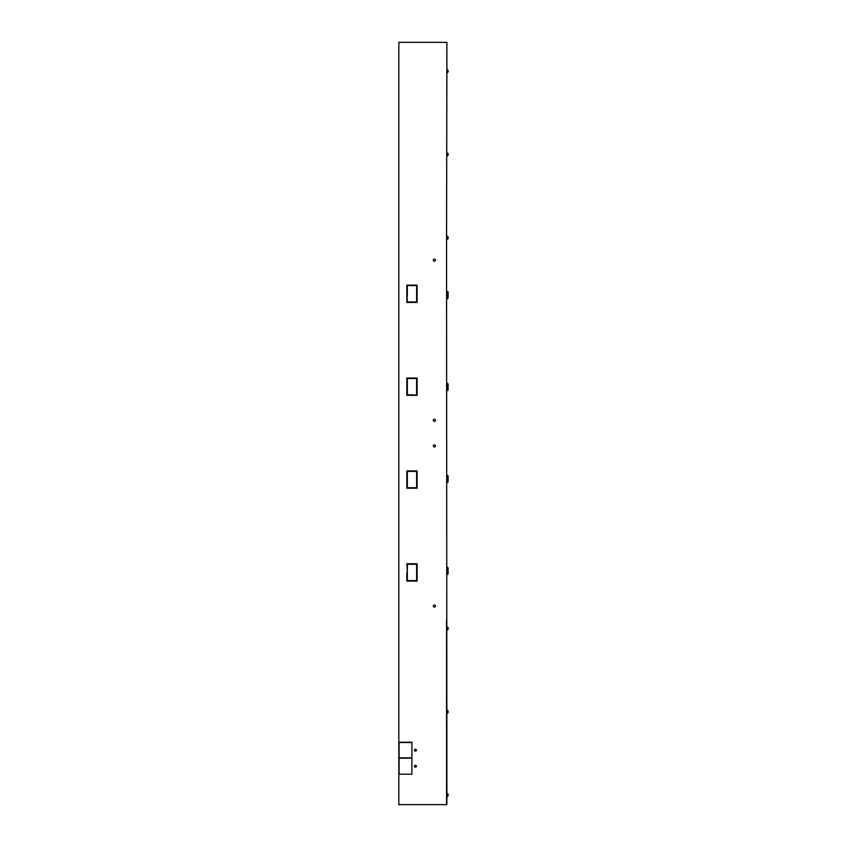<?xml version="1.0" encoding="UTF-8"?>
<svg xmlns="http://www.w3.org/2000/svg" width="847" height="847" viewBox="0 0 847 847"><rect width="100%" height="100%" fill="white"/><g stroke="black" fill="none" stroke-linecap="round" stroke-linejoin="round"><path stroke-width="1.27" d="M416.216 766.217A0.783 0.783 0 0 1 415.432 767.001A0.783 0.783 0 0 1 414.649 766.217A0.783 0.783 0 0 1 415.432 765.423A0.783 0.783 0 0 1 416.216 766.217M416.216 750.198A0.783 0.783 0 0 1 415.432 750.993A0.783 0.783 0 0 1 414.649 750.198A0.783 0.783 0 0 1 415.432 749.415A0.783 0.783 0 0 1 416.216 750.198M414.469 750.198A0.963 0.963 0 0 1 415.432 749.235A0.963 0.963 0 0 1 416.396 750.198A0.963 0.963 0 0 1 415.432 751.162A0.963 0.963 0 0 1 414.469 750.198M414.469 766.217A0.963 0.963 0 0 1 415.432 765.254A0.963 0.963 0 0 1 416.396 766.217A0.963 0.963 0 0 1 415.432 767.181A0.963 0.963 0 0 1 414.469 766.217M433.357 420.292A1.038 1.038 0 0 1 434.395 419.254A1.038 1.038 0 0 1 435.432 420.292A1.038 1.038 0 0 1 434.395 421.34A1.038 1.038 0 0 1 433.357 420.292M433.357 260.145A1.038 1.038 0 0 1 434.395 259.108A1.038 1.038 0 0 1 435.432 260.145A1.038 1.038 0 0 1 434.395 261.194A1.038 1.038 0 0 1 433.357 260.145M433.357 445.924A1.038 1.038 0 0 1 434.395 444.876A1.038 1.038 0 0 1 435.432 445.924A1.038 1.038 0 0 1 434.395 446.962A1.038 1.038 0 0 1 433.357 445.924M433.357 606.071A1.038 1.038 0 0 1 434.395 605.023A1.038 1.038 0 0 1 435.432 606.071A1.038 1.038 0 0 1 434.395 607.108A1.038 1.038 0 0 1 433.357 606.071M417.095 293.941L417.095 302.432L417.095 293.941M412.129 302.432L417.095 302.432L412.129 302.432M411.811 285.608L406.846 285.132L406.846 293.623L406.846 285.132L411.811 285.132L407.333 285.608L407.333 293.623M412.129 285.132L417.095 285.132L412.129 285.132M417.095 293.623L417.095 285.132L417.095 293.623M407.333 293.941L406.846 302.432L411.811 302.432L406.846 302.432L406.846 293.941L407.333 301.945L411.811 301.945M417.095 378.016L412.129 378.016L417.095 378.016L417.095 386.507L417.095 378.016M416.618 386.507L416.618 378.503L412.129 378.503M406.846 386.507L406.846 378.016L406.846 386.507M411.811 378.016L406.846 378.016L411.811 378.016M406.846 479.391L406.846 470.9L406.846 479.391M411.811 470.9L406.846 470.9L411.811 470.9M406.846 488.2L411.811 488.2L406.846 488.2L406.846 479.709L406.846 488.2M407.333 479.709L407.333 487.724L411.811 487.724M417.095 479.709L417.095 488.2L417.095 479.709M412.129 488.2L417.095 488.2L412.129 488.2M406.846 386.825L406.846 395.316L411.811 395.316L406.846 395.316L406.846 386.825M412.129 394.829L417.095 395.316L417.095 386.825L417.095 395.316L412.129 395.316L416.618 394.829L416.618 386.825M412.129 470.9L417.095 470.9L412.129 470.9M417.095 479.391L417.095 470.9L417.095 479.391M412.129 581.084L417.095 581.084L417.095 572.593L417.095 581.084L412.129 581.084M406.846 563.784L407.333 572.276L406.846 563.784L411.811 563.784L406.846 563.784M411.811 564.271L407.333 564.271L407.333 572.276M417.095 572.276L417.095 563.784L412.129 563.784L417.095 563.784L417.095 572.276M406.846 572.593L406.846 581.084L411.811 581.084L406.846 581.084L406.846 572.593M446.56 247.335L446.888 42.35L398.842 42.35L398.842 804.65L446.56 804.65L446.56 619.517L446.888 804.004L446.56 247.335M411.907 774.222L411.907 758.203L411.907 774.222L399.096 774.222L411.907 774.222M399.096 774.222L399.096 758.203L411.907 758.203L399.096 758.203L399.096 774.222M399.096 757.949L399.096 742.194L411.907 742.194L411.907 757.949L399.096 757.949M407.333 572.593L407.333 580.608L411.811 580.608M416.618 572.276L416.618 564.271L412.129 564.271M412.129 580.608L416.618 580.608L416.618 572.593M416.618 479.391L416.618 471.387L412.129 471.387M407.333 386.825L407.333 394.829L411.811 394.829M412.129 487.724L416.618 487.724L416.618 479.709M411.811 471.387L407.333 471.387L407.333 479.391M411.811 378.503L407.333 378.503L407.333 386.507M416.618 293.623L416.618 285.608L412.129 285.608M412.129 301.945L416.618 301.945L416.618 293.941M446.888 62.212L446.56 246.699L446.888 62.212M446.888 574.594L446.888 567.077M447.142 567.077L448.105 567.871L448.105 573.8L447.142 574.594M446.888 482.674L446.888 475.146M447.142 475.146L448.105 475.95L448.105 481.869L447.142 482.674M446.888 390.753L446.888 383.225M447.142 383.225L448.105 384.019L448.105 389.948L447.142 390.753M446.888 298.822L446.888 291.294M447.142 291.294L448.105 292.099L448.105 298.028L447.142 298.822M447.915 794.084L447.915 794.073A1.63 1.63 0 0 0 446.888 793.438A1.63 1.63 0 0 1 447.915 794.073L447.915 794.084A1.63 1.63 0 0 1 448.158 794.581L447.915 794.909A1.609 1.44 -90 0 1 447.915 795.174L448.158 795.502A1.63 1.63 0 0 1 447.915 796L447.915 796A1.63 1.63 0 0 1 446.888 796.646A1.63 1.63 0 0 0 447.915 796M447.915 710.802L447.915 710.802A1.63 1.63 0 0 0 446.888 710.157A1.63 1.63 0 0 1 447.915 710.802L447.915 710.802A1.63 1.63 0 0 1 448.158 711.311L447.915 711.628A1.609 1.44 -90 0 1 447.915 711.893L448.158 712.221A1.63 1.63 0 0 1 447.915 712.729L447.915 712.729A1.63 1.63 0 0 1 446.888 713.375A1.63 1.63 0 0 0 447.915 712.729M447.915 627.532L447.915 627.521A1.63 1.63 0 0 0 446.888 626.875A1.63 1.63 0 0 1 447.915 627.521L447.915 627.532A1.63 1.63 0 0 1 448.158 628.029L447.915 628.358A1.609 1.44 -90 0 1 447.915 628.622L448.158 628.95A1.63 1.63 0 0 1 447.915 629.448L447.915 629.448A1.63 1.63 0 0 1 446.888 630.094A1.63 1.63 0 0 0 447.915 629.448M446.888 236.122A1.63 1.63 0 0 1 447.915 236.768L447.915 236.768A1.63 1.63 0 0 1 448.158 237.266L447.915 237.594A1.609 1.44 -90 0 1 447.915 237.859L448.158 238.187A1.63 1.63 0 0 1 447.915 238.695L447.915 238.695A1.63 1.63 0 0 1 446.888 239.341M447.915 153.487L447.915 153.487A1.63 1.63 0 0 0 446.888 152.841A1.63 1.63 0 0 1 447.915 153.487L447.915 153.487A1.63 1.63 0 0 1 448.158 153.995L447.915 154.323A1.609 1.44 -90 0 1 447.915 154.588L448.158 154.916A1.63 1.63 0 0 1 447.915 155.414L447.915 155.414A1.63 1.63 0 0 1 446.888 156.06M446.888 69.57A1.63 1.63 0 0 1 447.915 70.216L447.915 70.216A1.63 1.63 0 0 1 448.158 70.714L447.915 71.042A1.609 1.44 -90 0 1 447.915 71.307L448.158 71.635A1.63 1.63 0 0 1 447.915 72.143L447.915 72.143A1.63 1.63 0 0 1 446.888 72.789M411.907 742.194L399.096 742.194M411.907 742.512L399.096 742.512M399.096 757.885L411.907 757.885"/></g></svg>
